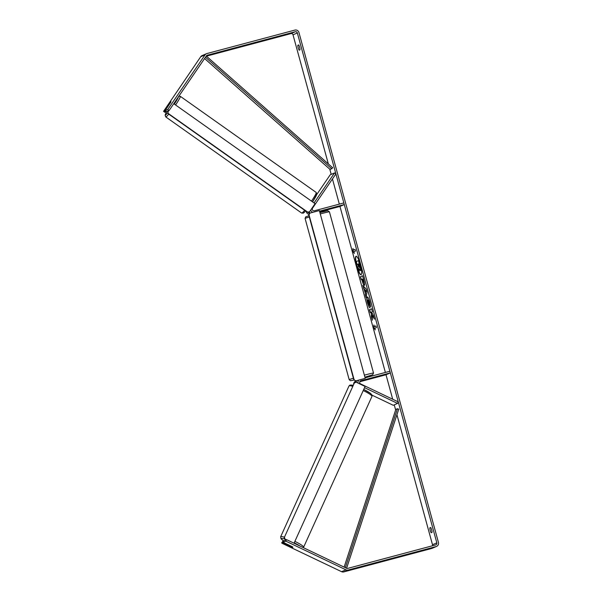 <?xml version="1.0" encoding="UTF-8"?>
<svg xmlns="http://www.w3.org/2000/svg" width="602" height="602" viewBox="0 0 602 602"><rect width="100%" height="100%" fill="white"/><g stroke="black" fill="none" stroke-linecap="round" stroke-linejoin="round"><path stroke-width="0.9" d="M307.991 212.1A3.401 3.326 66.6 0 0 309.518 213.522M306.275 211.415A3.401 3.326 66.6 0 0 309.052 214.357M316.742 194.536L330.205 174.806L334.531 172.932L335.908 173.918L312.536 208.164A1.701 1.663 66.6 0 0 314.364 210.783L343.84 202.919L344.291 204.56L319.512 211.167M310.715 210.068A3.401 3.326 66.6 0 0 312.807 212.325M319.7 211.836L339.964 206.433L344.291 204.56M310.158 213.033A3.401 3.326 -113.4 0 1 308.976 211.927M334.531 172.932L314.056 202.942M363.796 389.306A2.837 0.436 24.2 0 1 364.18 389.652M355.097 382.631A3.401 3.326 -113.4 0 1 356.708 380.682M353.645 384.016A3.401 3.326 -113.4 0 1 355.632 381.141L356.655 380.697M372.021 395.16L393.257 405.289L397.583 403.415L398.268 401.888L360.621 383.918A1.701 1.663 -113.4 0 1 360.861 380.75L390.337 372.886L389.885 371.246L365.113 377.853M358.055 383.09A3.401 3.326 -113.4 0 1 358.784 380.133M359.861 381.517L365.286 379.982L359.973 381.344M359.748 381.766L386.01 374.76L390.337 372.886M357.167 380.562A3.401 3.326 66.6 0 0 355.94 382.323M397.583 403.415L364.541 387.65M169.102 110.52L167.725 109.541L165.023 110.708L166.4 111.694L169.102 110.52L206.403 55.866A1.701 1.663 -113.4 0 1 207.329 55.203L295.289 31.74A1.701 1.663 -113.4 0 1 297.343 32.952L436.834 542.853A1.701 1.663 -113.4 0 1 435.675 544.923L347.723 568.386A1.701 1.663 -113.4 0 1 346.579 568.28L286.492 539.61L283.783 540.777L283.098 542.312L292.218 546.661A2.837 0.436 24.2 0 1 292.85 547.286A2.837 0.399 24.4 0 1 292.805 547.308A2.837 0.399 24.4 0 1 291.714 547.105L288.095 545.374A2.837 0.399 24.4 0 1 287.688 544.93A2.837 0.399 24.4 0 1 287.741 544.893A2.837 0.399 24.4 0 1 288.832 545.103L292.452 546.827A2.837 0.399 24.4 0 1 292.73 547.052M360.365 264.707A9.557 1.964 -104.9 0 0 356.075 256.264A9.557 1.964 -104.9 0 0 356.715 266.287A9.557 1.964 -104.9 0 0 361.004 274.738A9.557 1.964 -104.9 0 0 360.365 264.707M356.218 256.249A9.557 1.964 -104.9 0 0 356.986 266.219A9.557 1.964 -104.9 0 0 361.132 274.678M432.003 532.416A2.837 0.579 -104.9 0 0 431.634 529.82A2.837 0.579 -104.9 0 0 430.663 527.495L429.866 527.841A2.837 0.579 -104.9 0 0 430.234 530.43A2.837 0.579 -104.9 0 0 431.213 532.755L432.003 532.416M299.623 47.242A2.837 0.579 75.1 0 1 299.984 49.838L299.194 50.184A2.837 0.579 75.1 0 1 298.216 47.851A2.837 0.579 75.1 0 1 297.847 45.263L298.645 44.917A2.837 0.579 75.1 0 1 299.623 47.242M169.892 102.837L163.556 111.347L164.933 112.326L165.535 112.062L164.158 111.084M165.023 110.708L170.682 102.415L170.878 101.678L169.817 102.791M372.382 315.41L374.444 319.143L373.466 315.553L371.554 312.167L372.435 311.791L371.607 308.758L369.44 309.699L370.268 312.724L370.832 312.483L371.381 313.491L371.329 316.584L372.322 320.226L372.382 315.41L374.143 318.044M365.406 293.37L362.795 285.401L366.227 289.088L367.017 291.993L366.121 297.554L365.233 294.325L365.67 293.294L364.248 289.133M206.411 56.174L290.962 33.614A1.701 1.663 -113.4 0 1 293.016 34.826L328.331 163.902M329.768 169.17L331.198 174.377M332.454 178.975L339.332 204.123M339.964 206.433L385.378 372.45M386.01 374.76L392.707 399.231M394.25 404.86L395.642 409.962M396.944 414.725L432.507 544.727A1.701 1.663 -113.4 0 1 432.462 545.781M375.257 329.904L373.737 327.812L373.91 324.99L374.354 326.623L375.979 325.923L376.423 327.563L374.805 328.263L375.257 329.904M353.427 250.116L352.975 248.475L352.81 251.297L354.322 253.389L353.871 251.756L355.496 251.049L355.045 249.409L353.427 250.116L355.06 249.454M364.345 285.348C363.774 285.363 363.081 283.911 362.276 280.983L361.87 279.486L361.253 279.757L360.425 276.724L362.585 275.791L363.864 280.472C364.646 283.376 364.804 285.002 364.353 285.348L364.315 285.363M367.167 296.997L367.175 296.989C367.935 296.959 368.838 298.712 369.876 302.264L370.697 307.095L368.033 300.112L369.402 307.742L367.596 303.115C366.701 299.653 366.558 297.614 367.167 296.997L367.212 296.974M167.725 109.541L205.026 54.887A3.401 3.326 -113.4 0 1 206.877 53.563L294.837 30.1A3.401 3.326 -113.4 0 1 298.953 32.523L438.444 542.425A3.401 3.326 -113.4 0 1 436.126 546.563L348.167 570.026A3.401 3.326 -113.4 0 1 345.894 569.808L285.799 541.138L283.098 542.312M292.85 547.286A2.837 0.436 24.2 0 1 291.353 547.037L282.233 542.688L281.631 542.944L282.737 543.614L341.567 571.682L345.894 569.808M286.492 539.61L285.799 541.138M281.631 542.944L282.917 541.153L282.233 542.688M283.489 541.424L282.917 541.153M163.556 111.347L200.699 56.761A3.401 3.326 -113.4 0 1 202.099 55.595L206.426 53.721M436.578 546.405L432.251 548.279A3.401 3.326 -113.4 0 1 431.8 548.437L343.84 571.9A3.401 3.326 -113.4 0 1 341.567 571.682M165.986 111.4L165.535 112.062M297.847 45.263L298.727 45.03M429.866 527.841L430.746 527.608M357.784 264.316L357.114 264.556L356.286 261.524L358.717 260.515L360.876 269.365L360.575 270.569M360.876 269.365L360.606 270.561M358.453 260.583L360.606 269.433M359.341 269.312L359.04 271.6L358.085 268.093L358.137 265.602L357.769 264.278L357.114 264.556M360.372 270.622L359.078 268.658L359.04 271.6M375.061 329.196L373.737 327.812M374.008 327.736L374.12 325.78M375.987 325.96L374.354 326.623M353.193 249.266L353.073 251.23L354.126 252.682M364.962 289.863L365.632 292.301L365.911 290.826L364.962 289.863L365.911 290.826M366.182 290.751L365.632 292.301M364.511 289.058L363.653 288.531M363.917 288.456L363.202 285.837M366.227 296.891L365.233 294.325M365.504 294.25L365.67 293.294M363.736 282.263L362.908 279.035L362.336 279.283L363.743 282.263L362.908 279.035M364.609 285.28C364.037 285.295 363.352 283.835 362.547 280.916L361.87 279.486M361.509 279.644L360.425 276.724M360.688 276.657L362.592 275.829M370.832 312.483L371.645 313.416L371.592 316.517L372.337 319.218M371.615 308.803L369.711 309.624L370.531 312.619M369.673 307.675L367.86 303.047C366.972 299.578 366.829 297.538 367.438 296.921M370.666 306.38L369.718 304.973M369.989 304.898L369.59 302.4L368.304 300.037M359.492 267.589L358.762 263.849L358.243 264.075L359.484 267.597M358.769 263.887L359.763 267.521M359.921 381.427L365.286 379.982L359.883 381.48M365.248 378.357L319.353 210.58L309.97 213.078L309.007 214.801L354.157 379.854L355.872 380.863L365.248 378.357L355.601 380.976L354.157 379.854M309.007 214.801L309.97 213.078M308.736 214.922L353.886 379.967M286.228 539.723L285.092 539.174L284.4 537.293L354.375 382.895L356.218 382.217L365.09 386.446L294.047 543.215M285.988 539.828L285.092 539.174M284.4 537.293L354.375 382.895M284.136 537.39L284.829 539.272M170.96 101.685L167.687 106.313L170.938 101.873M168.613 110.73L167.883 111.799L168.251 113.763L307.389 212.205L309.578 211.731L315.087 203.672L173.76 103.695M168.846 110.633L168.139 111.671M168.5 113.635L307.645 212.07M309.578 211.731L307.389 212.205M168.251 113.763L167.883 111.799M206.275 56.054L332.718 167.777L330.189 169.538L204.575 58.544M205.485 57.213L331.815 168.838M346.594 568.288L398.757 409.194L397.44 408.728L395.815 409.428L344.118 567.099M345.322 567.678L397.44 408.728M360.417 380.938L360.861 380.75M363.232 390.54A12.612 1.761 24.4 0 1 371.968 396.394L303.611 547.218A12.612 1.761 -155.6 0 0 294.882 541.364M284.257 537.127A12.612 1.761 -155.6 0 0 280.856 536.638A12.612 1.761 -155.6 0 0 280.637 536.803L281.036 538.843L283.708 540.95M283.715 540.927A11.197 1.565 24.4 0 1 281.54 538.519A11.197 1.565 24.4 0 1 284.731 539.001M294.22 542.823A11.197 1.565 24.4 0 1 299.916 546.014M280.637 536.803L348.987 385.987A12.612 1.761 24.4 0 1 349.205 385.814A12.612 1.761 24.4 0 1 352.614 386.303M371.065 394.686A11.197 1.565 -155.6 0 0 363.728 389.441M353.065 385.31A11.197 1.565 -155.6 0 0 351.049 385.137M293.016 34.826L297.343 32.952M432.507 544.727L436.834 542.853M290.962 33.614L295.289 31.74M206.892 55.399L207.329 55.203M200.699 56.761L205.026 54.887M431.8 548.437L436.126 546.563M343.84 571.9L348.167 570.026M309.308 217.006A12.612 0.376 164.7 0 0 305.086 218.466L305.665 216.893L308.946 215.697L309.067 216.141M353.803 379.651L354.051 380.065L350.492 380.742L349.19 379.689A12.612 0.376 -15.3 0 1 353.412 378.229M364.376 375.151A12.612 0.376 -15.3 0 1 373.518 373.029L372.661 374.76L364.932 377.183L364.759 376.559M373.518 373.029L329.414 211.806A12.612 0.376 164.7 0 0 320.272 213.928M168.756 114.124A12.612 1.181 125.3 0 1 166.017 116.863A12.612 1.181 125.3 0 1 165.731 116.901L165.129 115.095L166.867 111.49A11.197 1.046 -54.7 0 0 165.648 114.892A11.197 1.046 -54.7 0 0 168.018 112.529M305.673 210.986L303.37 213.123L301.647 213.055A12.612 1.181 -54.7 0 0 301.933 213.01A12.612 1.181 -54.7 0 0 304.672 210.279M174.309 104.078A11.197 1.046 -54.7 0 0 178.365 96.945M311.49 201.128A12.612 1.181 -54.7 0 0 316.216 192.467L180.299 96.312A12.612 1.181 125.3 0 1 175.573 104.974M316.291 194.476A11.197 1.046 125.3 0 1 312.528 201.866M305.665 210.978A11.197 1.046 125.3 0 1 303.867 212.679M303.611 547.218L303.333 547.647M371.968 396.394L371.961 394.995L370.621 393.46L363.736 389.434M353.081 385.272L349.98 385.084L348.987 385.987M349.19 379.689L305.086 218.466M319.903 212.604L327.797 210.753L329.414 211.806M301.647 213.055L165.731 116.901M312.889 202.091L312.551 201.851L316.81 194.273L316.216 192.467M180.299 96.312L178.576 96.245"/></g></svg>
